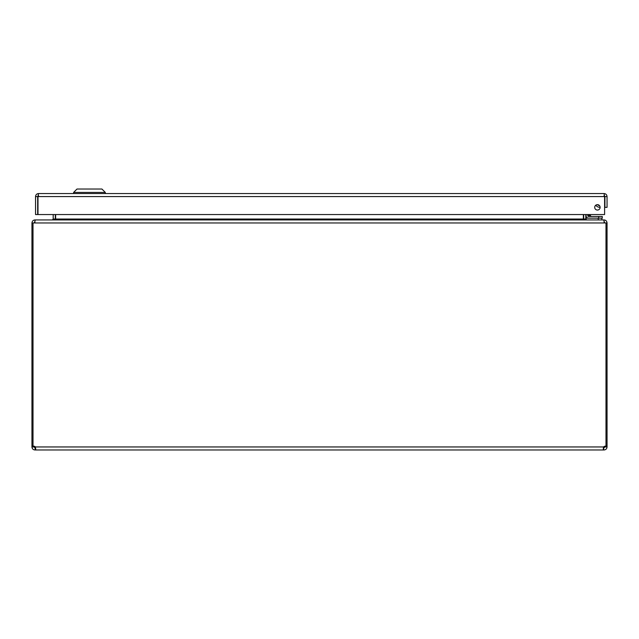 <?xml version="1.0" encoding="UTF-8"?>
<svg xmlns="http://www.w3.org/2000/svg" width="639" height="639" viewBox="0 0 639 639"><rect width="100%" height="100%" fill="white"/><g stroke="black" fill="none" stroke-linecap="round" stroke-linejoin="round"><path stroke-width="0.96" d="M35.544 196.58L35.544 214.544L37.669 214.544L37.669 196.58L35.544 196.58C35.72 194.743 36.727 193.737 38.572 193.553L604.023 193.553L38.572 193.553L38.084 195.822M604.51 195.822L604.023 193.553C605.86 193.729 606.866 194.735 607.05 196.58L604.925 196.58L604.925 207.356L607.05 207.356L607.05 196.58M604.023 195.678L604.925 196.58M37.669 196.58L38.572 195.678M597.417 204.656A2.7 2.7 0 0 0 595.077 208.705A2.7 2.7 0 0 0 599.757 208.705A2.7 2.7 0 0 0 597.417 204.656M37.989 214.544L37.989 196.58L604.606 196.58L604.606 214.544L37.989 214.544M105.307 192.419L101.913 189.024L77.007 189.024L73.613 192.419L105.307 192.419L105.307 193.553M33.012 446.246L31.95 446.246L31.95 222.963L33.012 222.963L33.012 446.31A2.013 2.013 0 0 1 35.321 446.949L35.752 449.089L35.321 449.976L34.977 447.851L35.321 449.976L603.679 449.976L603.248 449.089L603.679 446.949A2.013 2.013 0 0 1 605.988 446.31L605.988 222.963L607.05 222.963L607.05 446.246L605.988 446.246M603.679 447.851L603.679 449.976L603.416 447.811M604.023 449.976C605.86 449.792 606.866 448.778 607.05 446.949L604.925 446.949L604.023 447.851M35.337 446.996L35.321 447.851M34.977 447.851L34.075 446.949L31.95 446.949C32.134 448.778 33.14 449.792 34.977 449.976M604.925 446.949L604.925 446.206M34.075 446.206L34.075 446.949M604.925 446.246L605.78 446.246M604.023 222.06L604.925 222.963M33.22 446.246L34.075 446.246M34.075 222.963L34.977 222.06M607.05 446.949L607.05 446.246M33.012 222.963L34.394 222.963L34.418 222.26M604.582 222.252L604.606 222.963L605.988 222.963M31.95 446.246L31.95 446.949M604.023 220.136L604.023 219.936C605.828 220.088 606.842 221.094 607.05 222.963M604.606 222.963L603.703 219.936L35.297 219.936L34.394 222.963L604.606 222.963M31.95 222.963C32.158 221.094 33.164 220.088 34.977 219.936L34.977 220.128M604.023 219.936L586.714 219.936L585.811 219.033L585.811 214.544M583.719 219.457L583.687 214.544M55.313 214.544L55.281 219.457M53.189 214.544L53.189 219.033L52.286 219.936L34.977 219.936M52.606 219.936L55.633 219.033L55.633 214.544M583.367 214.544L583.367 219.033L586.394 219.936M601.842 219.936L601.842 218.155M586.027 219.928L586.027 218.155L598.248 218.155L598.248 219.936M599.326 205.446A2.588 2.588 0 0 1 597.713 204.672L598.663 205.295A2.588 2.588 0 0 1 597.713 204.672L598.655 205.287M590.819 216.03L588.862 215.383L590.819 216.03L589.326 214.544M590.748 216.014L589.981 215.758M586.091 215.678L586.091 214.544L586.091 215.678A2.476 2.476 0 0 0 588.559 218.155L602.273 218.155L602.273 216.453L588.559 216.453L588.862 215.383L589.637 215.639L587.784 215.678L587.784 214.544M588.583 214.544L588.862 215.383L587.784 215.678L588.559 216.453A0.775 0.775 0 0 1 587.784 215.678L589.637 215.639M599.43 205.558A2.692 2.692 0 0 1 597.569 204.656M595.836 205.167A4.385 4.385 0 0 0 600.117 207.22M604.853 198.202L604.606 199.6L604.853 198.202A2.149 2.149 0 0 0 604.606 196.772M603.679 446.949L35.321 446.949M585.811 219.033L583.687 219.033M55.313 219.033L53.189 219.033M55.633 219.033L583.367 219.033M598.679 216.453L598.679 218.155M73.613 192.419L73.613 193.553"/></g></svg>
